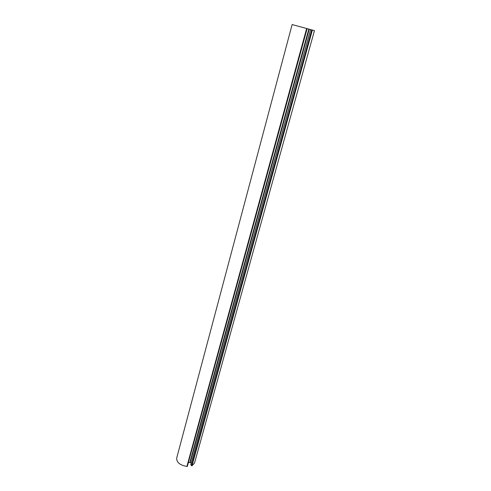 <?xml version="1.0" encoding="UTF-8"?>
<svg xmlns="http://www.w3.org/2000/svg" width="491" height="491" viewBox="0 0 491 491"><rect width="100%" height="100%" fill="white"/><g stroke="black" fill="none" stroke-linecap="round" stroke-linejoin="round"><path stroke-width="0.74" d="M314.449 30.614L292.127 24.55L314.449 30.614L194.528 463.056L192.024 465.701L191.478 465.689L190.809 464.596M191.238 462.939L189.833 462.491L188.329 462.706M307.09 28.619L187.329 466.352L186.887 466.45C180.013 465.223 176.607 462.473 176.662 458.201L292.127 24.55M299.35 26.52L307.906 28.84L299.35 26.52M305.666 28.233L302.388 27.343L305.666 28.233M304.825 27.999L305.605 28.208L304.825 27.999M308.808 29.086L189.833 462.491M309.226 29.196L190.177 462.534M310.619 29.577L190.784 464.695M311.748 29.883L191.478 465.689M311.981 29.951L191.662 465.756M307.127 28.619L187.329 466.352M312.344 30.049L191.987 465.714M312.38 30.055L192.024 465.701M306.636 28.503L186.887 466.45M306.685 28.515L186.93 466.45M307.053 28.613L187.255 466.401M310.588 29.57L190.772 464.639"/></g></svg>
